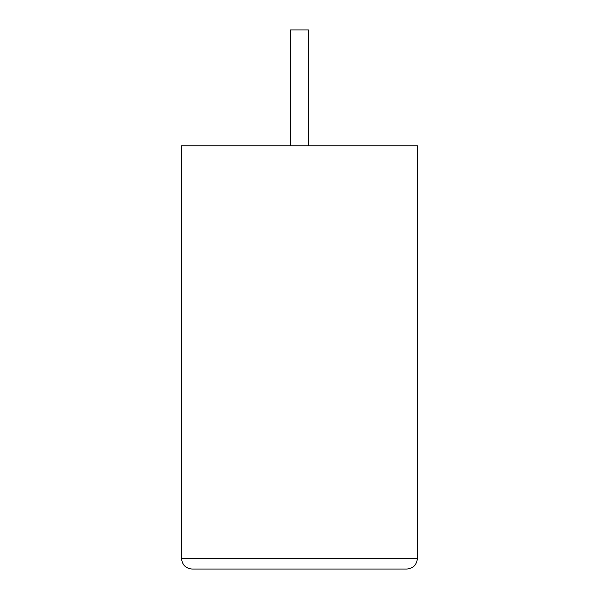 <?xml version="1.0" encoding="UTF-8"?>
<svg xmlns="http://www.w3.org/2000/svg" width="599" height="599" viewBox="0 0 599 599"><rect width="100%" height="100%" fill="white"/><g stroke="black" fill="none" stroke-linecap="round" stroke-linejoin="round"><path stroke-width="0.9" d="M308.395 145.774L308.395 29.95L290.5 29.95L290.5 145.774M406.848 569.05C413.198 568.384 416.709 564.872 417.376 558.523L417.376 145.774L181.519 145.774L181.519 558.523L417.376 558.523C416.709 564.872 413.198 568.384 406.848 569.05L192.047 569.05C185.697 568.384 182.186 564.872 181.519 558.523C182.186 564.872 185.697 568.384 192.047 569.05M417.376 378.912L417.376 327.908M417.481 378.912L417.376 391.125"/></g></svg>
